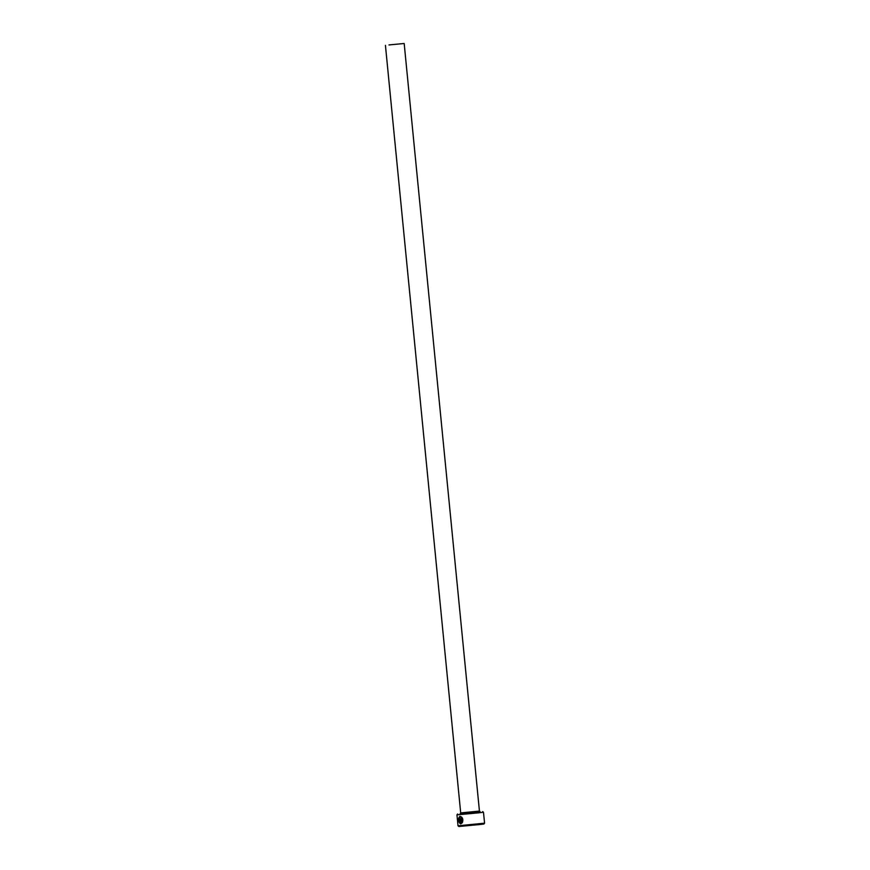 <?xml version="1.0" encoding="UTF-8"?>
<svg xmlns="http://www.w3.org/2000/svg" width="870" height="870" viewBox="0 0 870 870"><rect width="100%" height="100%" fill="white"/><g stroke="black" fill="none" stroke-linecap="round" stroke-linejoin="round"><path stroke-width="1.3" d="M459.936 817.093L460.078 817.071C462.057 817.55 462.753 819.105 462.166 821.769L462.046 821.78C462.633 819.127 461.937 817.561 459.958 817.082L459.936 817.093C458.251 818.561 458.229 820.508 459.871 822.922L459.882 818.605L460.393 823.836C457.848 821.302 457.685 818.8 459.882 816.343C462.459 816.952 463.34 818.931 462.514 822.28L462.046 821.78M460.002 816.321C457.805 818.79 457.979 821.291 460.513 823.825M461.067 819.638L461.252 822.803L462.155 822.846L460.85 823.792L460.447 819.692L461.089 818.496L461.47 819.605M461.209 818.485L460.567 819.681L460.969 823.76M460.295 813.678L479.968 811.754M478.478 812.841L456.946 814.864L458.012 825.793L484.568 823.194L483.492 812.265L478.478 812.841M484.568 823.194L483.861 824.053L479.142 824.597L458.871 826.5L458.012 825.793M388.977 44.925L404.18 43.5L388.977 44.925M461.829 822.335L461.252 822.803M459.577 818.637L459.871 822.922M404.18 43.5L479.435 811.079L460.698 812.917L460.11 813.754L478.098 811.949L460.132 813.744M457.653 814.005L456.946 814.864M385.432 45.338L460.698 812.917M479.435 811.079L480.175 811.786M482.632 811.558L483.492 812.254"/></g></svg>

